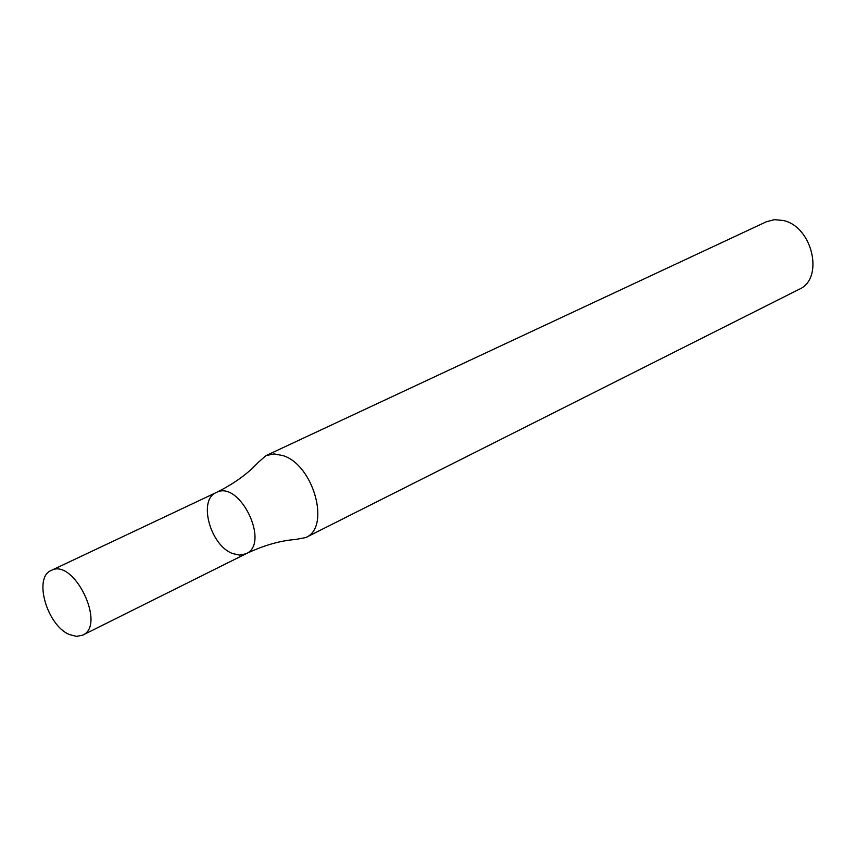 <?xml version="1.0" encoding="UTF-8"?>
<svg xmlns="http://www.w3.org/2000/svg" width="856" height="856" viewBox="0 0 856 856"><rect width="100%" height="100%" fill="white"/><g stroke="black" fill="none" stroke-linecap="round" stroke-linejoin="round"><path stroke-width="1.28" d="M305.71 537.579L799.151 289.307C824.467 278.66 812.494 226.38 783.144 220.474L774.423 219.66L766.377 221.758L265.959 455.638L258.148 462.465C247.651 473.871 233.709 483.886 216.322 492.51C239.519 479.563 270.56 543.528 246.025 553.746L239.798 555.127L232.8 553.607C210.309 545.775 197.747 499.679 216.322 492.51C239.519 479.563 270.56 543.528 246.025 553.746C263.562 545.422 280.062 540.671 295.513 539.483L305.71 537.579C330.833 527.521 313.788 465.118 283.058 455.617L274.027 453.905L265.959 455.638M69.539 634.585C47.048 625.672 33.117 577.329 51.232 570.449C73.755 557.705 106.572 625.362 82.625 635.173L76.516 636.393L69.539 634.585M82.625 635.173L246.025 553.746M51.232 570.449L216.322 492.51"/></g></svg>
